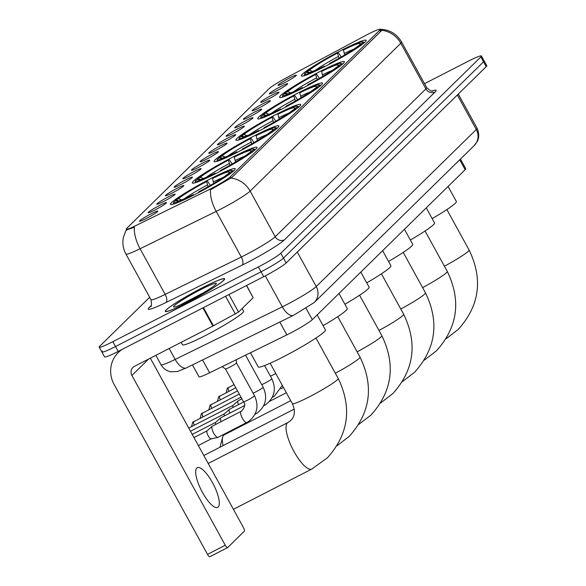 <?xml version="1.0" encoding="UTF-8"?>
<svg xmlns="http://www.w3.org/2000/svg" width="586" height="586" viewBox="0 0 586 586"><rect width="100%" height="100%" fill="white"/><g stroke="black" fill="none" stroke-linecap="round" stroke-linejoin="round"><path stroke-width="0.88" d="M254.771 135.615A36.955 3.282 -28.8 0 0 214.102 161.546A36.955 3.282 -28.8 0 0 238.202 151.869A36.955 3.282 -28.8 0 0 278.877 125.939A36.955 3.282 -28.8 0 0 254.771 135.615M320.227 71.389A36.955 3.282 -28.8 0 0 279.559 97.32A36.955 3.282 -28.8 0 0 303.665 87.644A36.955 3.282 -28.8 0 0 344.334 61.713A36.955 3.282 -28.8 0 0 320.227 71.389M298.413 92.8A36.955 3.282 -28.8 0 0 257.745 118.731A36.955 3.282 -28.8 0 0 281.844 109.055A36.955 3.282 -28.8 0 0 322.512 83.124A36.955 3.282 -28.8 0 0 298.413 92.8M276.592 114.204A36.955 3.282 -28.8 0 0 235.924 140.135A36.955 3.282 -28.8 0 0 260.023 130.458A36.955 3.282 -28.8 0 0 300.691 104.528A36.955 3.282 -28.8 0 0 276.592 114.204M232.957 157.019A36.955 3.282 -28.8 0 0 192.281 182.949A36.955 3.282 -28.8 0 0 216.388 173.273A36.955 3.282 -28.8 0 0 257.056 147.342A36.955 3.282 -28.8 0 0 232.957 157.019M211.136 178.43A36.955 3.282 -28.8 0 0 170.467 204.36A36.955 3.282 -28.8 0 0 194.567 194.684A36.955 3.282 -28.8 0 0 235.235 168.753A36.955 3.282 -28.8 0 0 211.136 178.43M342.048 49.986A36.955 3.282 -28.8 0 0 301.38 75.916A36.955 3.282 -28.8 0 0 325.479 66.24A36.955 3.282 -28.8 0 0 366.147 40.309A36.955 3.282 -28.8 0 0 342.048 49.986M276.182 91.05A10.46 0.93 151.2 0 1 269.399 93.819A10.46 0.93 151.2 0 1 280.87 86.45A10.46 0.93 151.2 0 1 287.704 83.761A10.46 0.93 151.2 0 1 276.182 91.05M267.524 99.539A10.46 0.93 151.2 0 1 260.741 102.316A10.46 0.93 151.2 0 1 272.212 94.939A10.46 0.93 151.2 0 1 279.046 92.251A10.46 0.93 151.2 0 1 267.524 99.539M258.865 108.036A10.46 0.93 151.2 0 1 252.083 110.813A10.46 0.93 151.2 0 1 263.554 103.436A10.46 0.93 151.2 0 1 270.388 100.748A10.46 0.93 151.2 0 1 258.865 108.036M250.207 116.533A10.46 0.93 151.2 0 1 243.424 119.31A10.46 0.93 151.2 0 1 254.895 111.933A10.46 0.93 151.2 0 1 261.73 109.245A10.46 0.93 151.2 0 1 250.207 116.533M241.549 125.03A10.46 0.93 151.2 0 1 234.766 127.807A10.46 0.93 151.2 0 1 246.237 120.43A10.46 0.93 151.2 0 1 253.071 117.742A10.46 0.93 151.2 0 1 241.549 125.03M232.891 133.527A10.46 0.93 151.2 0 1 226.101 136.296A10.46 0.93 151.2 0 1 237.579 128.927A10.46 0.93 151.2 0 1 244.406 126.239A10.46 0.93 151.2 0 1 232.891 133.527M224.226 142.017A10.46 0.93 151.2 0 1 217.443 144.793A10.46 0.93 151.2 0 1 228.921 137.417A10.46 0.93 151.2 0 1 235.748 134.729A10.46 0.93 151.2 0 1 224.226 142.017M215.567 150.514A10.46 0.93 151.2 0 1 208.784 153.29A10.46 0.93 151.2 0 1 220.263 145.914A10.46 0.93 151.2 0 1 227.09 143.226A10.46 0.93 151.2 0 1 215.567 150.514M206.909 159.011A10.46 0.93 151.2 0 1 200.126 161.787A10.46 0.93 151.2 0 1 211.597 154.411A10.46 0.93 151.2 0 1 218.431 151.723A10.46 0.93 151.2 0 1 206.909 159.011M198.251 167.508A10.46 0.93 151.2 0 1 191.468 170.284A10.46 0.93 151.2 0 1 202.939 162.908A10.46 0.93 151.2 0 1 209.773 160.22A10.46 0.93 151.2 0 1 198.251 167.508M189.593 176.005A10.46 0.93 151.2 0 1 182.81 178.774A10.46 0.93 151.2 0 1 194.281 171.405A10.46 0.93 151.2 0 1 201.115 168.717A10.46 0.93 151.2 0 1 189.593 176.005M180.935 184.495A10.46 0.93 151.2 0 1 174.152 187.271A10.46 0.93 151.2 0 1 185.623 179.895A10.46 0.93 151.2 0 1 192.457 177.206A10.46 0.93 151.2 0 1 180.935 184.495M172.277 192.992A10.46 0.93 151.2 0 1 165.494 195.768A10.46 0.93 151.2 0 1 176.965 188.392A10.46 0.93 151.2 0 1 183.799 185.703A10.46 0.93 151.2 0 1 172.277 192.992M163.619 201.489A10.46 0.93 151.2 0 1 156.836 204.265A10.46 0.93 151.2 0 1 168.307 196.889A10.46 0.93 151.2 0 1 175.141 194.2A10.46 0.93 151.2 0 1 163.619 201.489M154.96 209.986A10.46 0.93 151.2 0 1 148.177 212.762A10.46 0.93 151.2 0 1 159.648 205.386A10.46 0.93 151.2 0 1 166.483 202.697A10.46 0.93 151.2 0 1 154.96 209.986M146.302 218.483A10.46 0.93 151.2 0 1 139.512 221.252A10.46 0.93 151.2 0 1 150.99 213.883A10.46 0.93 151.2 0 1 157.817 211.194A10.46 0.93 151.2 0 1 146.302 218.483M284.84 82.553A10.46 0.93 151.2 0 1 278.057 85.329A10.46 0.93 151.2 0 1 289.528 77.953A10.46 0.93 151.2 0 1 296.362 75.264A10.46 0.93 151.2 0 1 284.84 82.553M365.159 35.717A18.825 1.67 151.2 0 1 368.001 34.23A18.825 1.67 151.2 0 1 380.277 29.3A18.825 1.67 151.2 0 1 379.75 30.172L230.327 176.767A18.825 1.67 151.2 0 1 207.429 190.472L135.813 225.617A18.825 1.67 151.2 0 1 126.246 229.185A18.825 1.67 151.2 0 1 126.774 228.32L269.194 88.589A18.825 1.67 151.2 0 1 286.547 77.733L365.159 35.717M460.442 159.07L465.745 168.724A20.92 1.861 151.2 0 1 465.159 169.691L312.309 319.663A20.92 1.861 151.2 0 1 286.862 334.884L209.612 372.799A20.92 1.861 151.2 0 1 198.976 376.761L192.464 364.917M202.566 287.667A33.82 3.003 -28.8 0 0 165.347 311.393A33.82 3.003 -28.8 0 0 187.403 302.544A33.82 3.003 -28.8 0 0 224.621 278.811A33.82 3.003 -28.8 0 0 202.566 287.667M381.669 30.245A24.407 23.169 -134.5 0 1 400.802 43.261A27.894 2.476 151.2 0 0 401.586 41.972C396.876 34.061 389.946 29.835 380.79 29.307L381.618 29.666L381.281 30.89L231.866 177.492L210.506 189.835A24.407 11.259 63.9 0 0 216.205 211.385L140.076 248.75A27.894 2.476 151.2 0 1 125.902 254.031L150.998 299.68A27.894 2.476 -28.8 0 0 165.171 294.392L241.3 257.034A27.894 2.476 -28.8 0 0 245.314 255.02A27.894 2.476 -28.8 0 0 275.222 236.737L425.897 88.904A27.894 2.476 -28.8 0 0 426.681 87.622C430.285 90.801 432.27 91.921 432.636 90.984M102.477 351.051A20.92 1.861 -28.8 0 0 101.891 352.018L104.564 356.881A20.92 1.861 -28.8 0 0 118.204 351.41L263.707 276.68L261.034 271.809A20.92 1.861 -28.8 0 0 283.463 258.096L483.523 61.808A20.92 1.861 -28.8 0 0 484.109 60.841A20.92 1.861 -28.8 0 1 483.523 61.808L283.463 258.096A20.92 1.861 -28.8 0 1 261.034 271.809L115.53 346.538L261.034 271.809L258.353 266.938A20.92 1.861 -28.8 0 0 280.789 253.225L480.85 56.937A20.92 1.861 -28.8 0 0 481.436 55.978A20.92 1.861 -28.8 0 0 467.796 61.449L424.513 83.681M101.891 352.018A20.92 1.861 -28.8 0 0 115.53 346.538A20.92 1.861 -28.8 0 1 101.891 352.018L99.21 347.146A20.92 1.861 -28.8 0 0 112.856 341.667L258.353 266.938M431.941 91.006A34.867 3.098 151.2 0 1 435.156 91.951L284.488 239.784A34.867 3.098 151.2 0 1 247.094 262.638A34.867 3.098 151.2 0 1 242.084 265.158L165.955 302.515A6.973 3.216 -116.1 0 0 165.171 294.392L140.076 248.75A24.407 11.259 63.9 0 1 134.377 227.258L126.62 229.866L126.825 230.247L126.246 229.185M149.664 297.256L99.796 346.18A20.92 1.861 -28.8 0 0 99.21 347.146M263.707 276.68A20.92 1.861 -28.8 0 0 286.144 262.968L486.204 66.679A20.92 1.861 -28.8 0 0 486.79 65.713L481.436 55.978M187.476 302.464A33.468 2.974 -28.8 0 0 224.313 278.98A33.468 2.974 -28.8 0 0 202.485 287.741A33.468 2.974 -28.8 0 0 165.655 311.232A33.468 2.974 -28.8 0 0 187.476 302.464M181.162 342.341L182.495 344.766A34.867 3.098 -28.8 0 0 205.232 335.639A34.867 3.098 -28.8 0 0 243.6 311.173L242.143 308.522M200.449 289.74A24.407 2.168 -28.8 0 0 173.771 306.983A24.407 2.168 -28.8 0 0 189.512 300.471A24.407 2.168 -28.8 0 0 216.373 283.565A24.407 2.168 -28.8 0 0 200.449 289.74M201.408 293.828L180.195 304.94M182.554 303.878L195.057 297.534M432.182 218.615A38.354 3.406 -28.8 0 0 456.377 201.533L448.085 186.443M309.598 72.459L307.723 71.851L304.984 73.257A33.19 2.952 -28.8 0 0 304.669 73.807L304.112 75.682A34.589 3.077 -28.8 0 0 304.097 75.762M306.302 72.576L306.551 71.726A33.19 2.952 -28.8 0 1 338.21 52.374L341.22 56.967M329.405 64.196L329.325 63.852A33.19 2.952 -28.8 0 0 360.983 44.499L361.774 44.756M323.494 67.251L323.406 66.892A33.19 2.952 -28.8 0 1 304.669 73.807M329.325 63.852L330.05 63.142A29.981 2.666 -28.8 0 0 358.244 45.906L360.983 44.499M307.723 71.851A29.981 2.666 -28.8 0 0 307.709 72.708A29.981 2.666 -28.8 0 0 324.131 66.181L323.406 66.892M338.21 52.374L337.485 53.077A29.981 2.666 -28.8 0 0 309.283 70.32L306.551 71.726M324.131 66.181L324.659 66.665M339.235 58.922L337.485 53.077M309.283 70.32L312.653 71.411M364.565 42.522A34.589 3.077 -28.8 0 0 364.492 42.492L362.609 41.95A33.19 2.952 -28.8 0 0 344.121 49.334L343.396 50.044L344.685 54.93M363.628 43.32L362.544 42.961A33.19 2.952 -28.8 0 0 362.609 41.95M362.544 42.961L359.804 44.368A29.981 2.666 -28.8 0 0 360.053 43.935A29.981 2.666 -28.8 0 0 343.396 50.044M359.562 45.225L359.804 44.368M410.361 240.026A38.354 3.406 -28.8 0 0 434.556 222.936L426.264 207.854M287.777 93.87L285.902 93.262L283.17 94.668A33.19 2.952 -28.8 0 0 282.848 95.21L282.298 97.093A34.589 3.077 -28.8 0 0 282.276 97.173M284.488 93.987L284.73 93.13A33.19 2.952 -28.8 0 1 316.389 73.777L319.399 78.377M307.584 85.6L307.504 85.256A33.19 2.952 -28.8 0 0 339.162 65.903L339.953 66.167M301.673 88.662L301.592 88.296A33.19 2.952 -28.8 0 1 282.848 95.21M307.504 85.256L308.229 84.545A29.981 2.666 -28.8 0 0 336.423 67.309L339.162 65.903M285.902 93.262A29.981 2.666 -28.8 0 0 285.887 94.112A29.981 2.666 -28.8 0 0 302.317 87.585L301.592 88.296M316.389 73.777L315.664 74.488A29.981 2.666 -28.8 0 0 287.47 91.724L284.73 93.13M302.317 87.585L302.837 88.068M317.422 80.326L315.664 74.488M287.47 91.724L290.832 92.822M342.751 63.925A34.589 3.077 -28.8 0 0 342.671 63.903L340.788 63.361A33.19 2.952 -28.8 0 0 322.3 70.738L321.582 71.448L322.871 76.341M341.814 64.724L340.722 64.372A33.19 2.952 -28.8 0 0 340.788 63.361M340.722 64.372L337.99 65.779A29.981 2.666 -28.8 0 0 338.232 65.339A29.981 2.666 -28.8 0 0 321.582 71.448M337.741 66.636L337.99 65.779M388.54 261.429A38.354 3.406 -28.8 0 0 412.734 244.347L404.443 229.258M265.956 115.274L264.088 114.666L261.349 116.072A33.19 2.952 -28.8 0 0 261.034 116.621L260.477 118.497A34.589 3.077 -28.8 0 0 260.455 118.577M262.667 115.398L262.909 114.541A33.19 2.952 -28.8 0 1 294.568 95.188L297.578 99.781M285.763 107.011L285.682 106.667A33.19 2.952 -28.8 0 0 317.341 87.314L318.139 87.57M279.859 110.065L279.771 109.707A33.19 2.952 -28.8 0 1 261.034 116.621M285.682 106.667L286.408 105.956A29.981 2.666 -28.8 0 0 314.609 88.72L317.341 87.314M264.088 114.666A29.981 2.666 -28.8 0 0 264.074 115.523A29.981 2.666 -28.8 0 0 280.496 108.996L279.771 109.707M294.568 95.188L293.842 95.899A29.981 2.666 -28.8 0 0 265.648 113.135L262.909 114.541M280.496 108.996L281.016 109.479M295.6 101.737L293.842 95.899M265.648 113.135L269.011 114.226M320.93 85.336A34.589 3.077 -28.8 0 0 320.85 85.307L318.967 84.772A33.19 2.952 -28.8 0 0 300.486 92.148L299.761 92.859L301.05 97.745M319.993 86.135L318.909 85.776A33.19 2.952 -28.8 0 0 318.967 84.772M318.909 85.776L316.169 87.182A29.981 2.666 -28.8 0 0 316.411 86.75A29.981 2.666 -28.8 0 0 299.761 92.859M315.927 88.039L316.169 87.182M241.974 425.729A19.177 5.772 -117.2 0 1 242.047 425.011M244.787 423.605A26.15 7.874 62.8 0 0 244.919 424.22M366.719 282.84A38.354 3.406 -28.8 0 0 390.921 265.751L382.629 250.669M244.142 136.685L242.267 136.077L239.528 137.483A33.19 2.952 -28.8 0 0 239.213 138.032L238.656 139.907A34.589 3.077 -28.8 0 0 238.641 139.988M240.846 136.802L241.088 135.945A33.19 2.952 -28.8 0 1 272.746 116.592L275.764 121.192M263.949 128.415L263.868 128.07A33.19 2.952 -28.8 0 0 295.527 108.718L296.318 108.981M258.038 131.476L257.95 131.11A33.19 2.952 -28.8 0 1 239.213 138.032M263.868 128.07L264.594 127.367A29.981 2.666 -28.8 0 0 292.788 110.124L295.527 108.718M242.267 136.077A29.981 2.666 -28.8 0 0 242.252 136.926A29.981 2.666 -28.8 0 0 258.675 130.4L257.95 131.11M272.746 116.592L272.029 117.303A29.981 2.666 -28.8 0 0 243.827 134.538L241.088 135.945M258.675 130.4L259.195 130.883M273.779 123.141L272.029 117.303M243.827 134.538L247.189 135.637M299.109 106.74A34.589 3.077 -28.8 0 0 299.028 106.718L297.153 106.176A33.19 2.952 -28.8 0 0 278.665 113.552L277.94 114.263L279.229 119.156M298.171 107.538L297.087 107.187A33.19 2.952 -28.8 0 0 297.153 106.176M297.087 107.187L294.348 108.593A29.981 2.666 -28.8 0 0 294.59 108.154A29.981 2.666 -28.8 0 0 277.94 114.263M294.106 109.45L294.348 108.593M220.153 447.14A19.177 5.772 -117.2 0 1 220.358 445.778L222.658 437.156A26.15 7.874 62.8 0 0 223.098 445.624M290.729 400.692L224.262 434.827A26.15 7.874 62.8 0 0 223.662 435.266A26.15 7.874 62.8 0 0 222.658 437.156M344.905 304.244A38.354 3.406 -28.8 0 0 369.099 287.162L360.808 272.072M222.321 158.088L220.446 157.48L217.706 158.887A33.19 2.952 -28.8 0 0 217.391 159.436L216.842 161.311A34.589 3.077 -28.8 0 0 216.82 161.392M219.032 158.213L219.274 157.356A33.19 2.952 -28.8 0 1 250.933 138.003L253.943 142.596M242.128 149.826L242.047 149.481A33.19 2.952 -28.8 0 0 273.706 130.129L274.497 130.385M236.217 152.88L236.136 152.521A33.19 2.952 -28.8 0 1 217.391 159.436M242.047 149.481L242.772 148.771A29.981 2.666 -28.8 0 0 270.966 131.535L273.706 130.129M220.446 157.48A29.981 2.666 -28.8 0 0 220.431 158.337A29.981 2.666 -28.8 0 0 236.854 151.811L236.136 152.521M250.933 138.003L250.207 138.714A29.981 2.666 -28.8 0 0 222.006 155.949L219.274 157.356M236.854 151.811L237.381 152.294M251.965 144.552L250.207 138.714M222.006 155.949L225.376 157.041M277.295 128.151A34.589 3.077 -28.8 0 0 277.215 128.122L275.332 127.587A33.19 2.952 -28.8 0 0 256.844 134.963L256.119 135.674L257.408 140.559M276.358 128.949L275.266 128.598A33.19 2.952 -28.8 0 0 275.332 127.587M275.266 128.598L272.534 129.997A29.981 2.666 -28.8 0 0 272.776 129.565A29.981 2.666 -28.8 0 0 256.119 135.674M272.285 130.854L272.534 129.997M323.084 325.655A38.354 3.406 -28.8 0 0 347.278 308.566L338.986 293.483M200.5 179.499L198.625 178.891L195.892 180.298A33.19 2.952 -28.8 0 0 195.57 180.847L195.021 182.722A34.589 3.077 -28.8 0 0 194.999 182.803M197.211 179.616L197.453 178.759A33.19 2.952 -28.8 0 1 229.111 159.407L232.122 164.007M220.307 171.229L220.226 170.892A33.19 2.952 -28.8 0 0 251.885 151.532L252.683 151.796M214.395 174.291L214.315 173.925A33.19 2.952 -28.8 0 1 195.57 180.847M220.226 170.892L220.951 170.182A29.981 2.666 -28.8 0 0 249.153 152.939L251.885 151.532M198.625 178.891A29.981 2.666 -28.8 0 0 198.617 179.741A29.981 2.666 -28.8 0 0 215.04 173.214L214.315 173.925M229.111 159.407L228.386 160.117A29.981 2.666 -28.8 0 0 200.192 177.353L197.453 178.759M215.04 173.214L215.56 173.698M230.144 165.955L228.386 160.117M200.192 177.353L203.554 178.452M255.474 149.555A34.589 3.077 -28.8 0 0 255.393 149.533L253.511 148.991A33.19 2.952 -28.8 0 0 235.023 156.374L234.305 157.077L235.594 161.97M254.536 150.353L253.452 150.001A33.19 2.952 -28.8 0 0 253.511 148.991M253.452 150.001L250.713 151.408A29.981 2.666 -28.8 0 0 250.955 150.968A29.981 2.666 -28.8 0 0 234.305 157.077M250.471 152.265L250.713 151.408M250.456 352.757L258.243 366.924A38.354 3.406 -28.8 0 0 283.258 356.881A38.354 3.406 -28.8 0 0 325.457 329.977L317.165 314.887M178.679 200.903L176.811 200.295L174.071 201.701A33.19 2.952 -28.8 0 0 173.756 202.251L173.2 204.126A34.589 3.077 -28.8 0 0 173.185 204.206M175.39 201.027L175.632 200.17A33.19 2.952 -28.8 0 1 207.29 180.818L210.301 185.418M198.493 192.64L198.412 192.296A33.19 2.952 -28.8 0 0 230.071 172.943L230.862 173.2M192.582 195.695L192.494 195.336A33.19 2.952 -28.8 0 1 173.756 202.251M198.412 192.296L199.13 191.585A29.981 2.666 -28.8 0 0 227.331 174.35L230.071 172.943M176.811 200.295A29.981 2.666 -28.8 0 0 176.796 201.152A29.981 2.666 -28.8 0 0 193.219 194.625L192.494 195.336M207.29 180.818L206.565 181.528A29.981 2.666 -28.8 0 0 178.371 198.764L175.632 200.17M193.219 194.625L193.739 195.109M208.323 187.366L206.565 181.528M178.371 198.764L181.733 199.855M233.653 170.966A34.589 3.077 -28.8 0 0 233.572 170.936L231.697 170.401A33.19 2.952 -28.8 0 0 213.209 177.778L212.484 178.488L213.773 183.374M232.715 171.764L231.631 171.412A33.19 2.952 -28.8 0 0 231.697 170.401M231.631 171.412L228.892 172.819A29.981 2.666 -28.8 0 0 229.133 172.379A29.981 2.666 -28.8 0 0 212.484 178.488M228.65 173.668L228.892 172.819M218.19 507.022A22.312 6.717 62.8 0 0 212.982 483.553A22.312 6.717 62.8 0 0 197.292 467.694A22.312 6.717 62.8 0 0 196.779 468.068A22.312 6.717 62.8 0 0 201.987 491.537A22.312 6.717 62.8 0 0 217.677 507.395A22.312 6.717 62.8 0 0 218.19 507.022M228.928 294.538L238.553 312.045L253.167 297.703L246.472 285.529M122.21 349.351A27.894 26.48 -134.5 0 0 118.284 352.501A27.894 26.48 -134.5 0 0 114.16 384.562L207.51 554.363L225.258 545.251L131.901 375.443A6.973 6.622 45.5 0 1 134.472 366.323L212.879 326.05L202.903 307.906M227.536 547.617L209.964 556.641A3.487 1.047 -117.2 0 1 209.883 556.7A3.487 1.047 -117.2 0 1 207.51 554.363M225.258 545.251A3.487 1.047 62.8 0 0 227.632 547.588A3.487 1.047 62.8 0 0 227.712 547.529L244.274 531.275A3.487 1.047 62.8 0 0 243.388 527.466L150.324 358.178M246.618 285.455L253.167 297.703M238.553 312.045L212.879 326.05M241.659 398.956A4.534 1.362 -117.2 0 1 241.483 398.084M238.37 404.692A6.278 1.89 -117.2 0 1 238.106 400.817A6.278 1.89 -117.2 0 1 238.128 400.795A6.278 1.89 -117.2 0 1 238.246 400.707A6.278 1.89 -117.2 0 1 238.421 400.656M233.001 407.453A4.534 1.362 -117.2 0 1 233.023 405.373A4.534 1.362 -117.2 0 1 233.038 405.358A4.534 1.362 -117.2 0 1 233.133 405.3M229.712 413.189A6.278 1.89 -117.2 0 1 229.448 409.306A6.278 1.89 -117.2 0 1 229.463 409.292A6.278 1.89 -117.2 0 1 229.587 409.204A6.278 1.89 -117.2 0 1 229.756 409.145M224.343 415.95A4.534 1.362 -117.2 0 1 224.365 413.87A4.534 1.362 -117.2 0 1 224.379 413.855A4.534 1.362 -117.2 0 1 224.475 413.797M238.898 358.427A6.278 0.557 151.2 0 1 238.209 358.786A6.278 0.557 151.2 0 1 236.341 359.694L236.458 362.902A6.278 0.557 151.2 0 1 229.551 367.283A6.278 0.557 151.2 0 1 225.471 368.946A6.278 0.557 151.2 0 1 225.456 368.924L243.52 401.791A6.278 0.557 151.2 0 0 247.614 400.15A6.278 0.557 151.2 0 0 254.243 396.121A6.278 0.557 151.2 0 0 254.522 395.74L236.458 362.888A6.278 0.557 151.2 0 1 236.458 362.902M221.054 421.686A6.278 1.89 -117.2 0 1 220.79 417.803A6.278 1.89 -117.2 0 1 220.805 417.789A6.278 1.89 -117.2 0 1 220.929 417.701A6.278 1.89 -117.2 0 1 221.098 417.642M215.685 424.447A4.534 1.362 -117.2 0 1 215.707 422.367A4.534 1.362 -117.2 0 1 215.721 422.352A4.534 1.362 -117.2 0 1 215.809 422.286M218.153 437.259A6.278 1.89 -117.2 0 1 218.007 437.361A6.278 1.89 -117.2 0 1 217.867 437.412A6.278 1.89 -117.2 0 1 213.729 433.157A6.278 1.89 -117.2 0 1 212.125 426.3A6.278 1.89 -117.2 0 1 212.147 426.278A6.278 1.89 -117.2 0 1 212.271 426.198A6.278 1.89 -117.2 0 1 212.44 426.139M211.297 438.848A4.534 1.362 -117.2 0 1 211.194 438.885A4.534 1.362 -117.2 0 1 208.206 435.816A4.534 1.362 -117.2 0 1 207.048 430.857A4.534 1.362 -117.2 0 1 207.063 430.849A4.534 1.362 -117.2 0 1 207.151 430.783M230.327 176.767L231.038 178.056M379.75 30.172L380.541 31.615M459.717 159.78L465.159 169.691M202.551 359.965L209.612 372.799M279.808 322.051L286.862 334.884M306.119 308.397L312.309 319.663M284.488 239.784A6.973 6.622 45.5 0 1 275.222 236.737L250.134 191.087A27.894 2.476 151.2 0 1 220.219 209.37A27.894 2.476 151.2 0 1 216.205 211.385L241.3 257.034A6.973 3.216 -116.1 0 1 242.084 265.158M230.994 178.078A24.407 23.169 45.5 0 1 250.134 191.087L400.802 43.261L425.897 88.904A6.973 6.622 45.5 0 0 435.156 91.951M165.955 302.515A34.867 3.098 151.2 0 1 149.21 307.518L151.261 305.504M280.789 253.225L286.144 262.968M480.85 56.937L486.204 66.679M112.856 341.667L118.204 351.41M150.675 306.478A6.973 6.622 45.5 0 1 149.21 307.518M169.171 348.502L175.177 359.423A13.947 6.439 63.9 0 0 186.458 367.862L177.492 371.502L170.848 371.78C166.505 370.909 163.223 368.543 161.004 364.704A27.894 2.476 -28.8 0 0 175.177 359.423L282.32 306.844A27.894 2.476 -28.8 0 0 286.334 304.823A27.894 2.476 -28.8 0 0 316.25 286.539L476.293 129.506A27.894 2.476 -28.8 0 0 477.077 128.224C480.703 136.655 477.194 141.614 477.216 141.548L474.235 145.54L314.184 302.566A13.947 13.244 45.5 0 0 316.25 286.539L297.278 252.039M457.329 95.005L476.293 129.506A13.947 13.244 45.5 0 1 474.235 145.54M265.29 275.86L282.32 306.844A13.947 6.439 63.9 0 0 293.601 315.283L186.458 367.862M446.884 209.59L469.1 250.01A26.15 2.322 151.2 0 1 468.368 251.218A26.15 2.322 151.2 0 1 444.422 266.212M338.283 56.542A26.824 2.381 -28.8 0 0 315.261 70.342M354.01 49.034A26.824 2.381 -28.8 0 0 344.202 53.502M425.062 231.001L447.286 271.421A26.15 2.322 151.2 0 1 446.547 272.622A26.15 2.322 151.2 0 1 422.601 287.616M316.469 77.953A26.824 2.381 -28.8 0 0 293.44 91.746M332.189 70.445A26.824 2.381 -28.8 0 0 322.381 74.913M403.241 252.405L425.465 292.824A26.15 2.322 151.2 0 1 424.733 294.033A26.15 2.322 151.2 0 1 400.78 309.027M294.648 99.356A26.824 2.381 -28.8 0 0 271.618 113.157M310.368 91.856A26.824 2.381 -28.8 0 0 300.559 96.316M381.427 273.816L403.644 314.235A26.15 2.322 151.2 0 1 402.912 315.436A26.15 2.322 151.2 0 1 378.966 330.438M272.827 120.767A26.824 2.381 -28.8 0 0 249.797 134.56M288.554 113.259A26.824 2.381 -28.8 0 0 278.746 117.727M359.606 295.227L381.83 335.639A26.15 2.322 151.2 0 1 381.09 336.847A26.15 2.322 151.2 0 1 357.145 351.842M251.013 142.171A26.824 2.381 -28.8 0 0 227.983 155.971M266.733 134.67A26.824 2.381 -28.8 0 0 256.924 139.131M337.785 316.63L360.009 357.05A26.15 2.322 151.2 0 1 359.277 358.258A26.15 2.322 151.2 0 1 335.324 373.253M229.192 163.582A26.824 2.381 -28.8 0 0 206.162 177.375M244.911 156.074A26.824 2.381 -28.8 0 0 235.103 160.542M315.971 338.041L338.188 378.453A26.15 2.322 151.2 0 1 337.455 379.662A26.15 2.322 151.2 0 1 309.415 396.803A26.15 2.322 151.2 0 1 292.363 403.651C295.454 410.808 294.926 416.419 290.773 420.477L287.916 422.535L208.206 463.475M338.188 378.453C352.267 407.68 348.677 434.131 327.398 457.812L311.811 469.056A26.15 7.874 -117.2 0 1 293.425 450.48A26.15 7.874 -117.2 0 1 287.316 422.975A26.15 7.874 -117.2 0 1 287.916 422.535M207.371 184.986A26.824 2.381 -28.8 0 0 184.341 198.786M223.09 177.485A26.824 2.381 -28.8 0 0 213.289 181.946M131.901 375.443L148.595 359.064M203.43 307.635L213.407 325.779M235.338 314.052L225.566 296.267M234.063 384.577L227.353 388.254A4.534 4.3 45.5 0 1 228.35 387.529A4.534 1.362 -117.2 0 1 228.459 387.456A4.534 1.362 -117.2 0 1 228.577 387.419M228.914 391.272A4.534 1.362 -117.2 0 1 228.35 387.529M235.799 387.734L218.695 396.751A4.534 4.3 45.5 0 1 219.691 396.026A4.534 1.362 -117.2 0 1 219.794 395.953A4.534 1.362 -117.2 0 1 219.918 395.909M220.255 399.769A4.534 1.362 -117.2 0 1 219.691 396.026M237.535 390.891L210.037 405.241A4.534 4.3 45.5 0 1 211.033 404.523A4.534 1.362 -117.2 0 1 211.136 404.45A4.534 1.362 -117.2 0 1 211.26 404.406M211.597 408.259A4.534 1.362 -117.2 0 1 211.033 404.523M239.264 394.048L201.379 413.738A4.534 4.3 45.5 0 1 202.375 413.02A4.534 1.362 -117.2 0 1 202.478 412.94A4.534 1.362 -117.2 0 1 202.602 412.903M202.939 416.756A4.534 1.362 -117.2 0 1 202.375 413.02M241 397.205L192.721 422.235A4.534 4.3 45.5 0 1 193.717 421.517A4.534 1.362 -117.2 0 1 193.82 421.437A4.534 1.362 -117.2 0 1 193.944 421.4M281.434 388.584A6.278 1.89 -117.2 0 1 281.39 388.613A6.278 1.89 -117.2 0 1 281.031 388.679M194.281 425.253A4.534 1.362 -117.2 0 1 193.717 421.517M275.779 373.487A6.278 0.557 151.2 0 1 273.589 374.659A6.278 0.557 151.2 0 1 270.402 376.131M272.776 397.081A6.278 1.89 -117.2 0 1 272.732 397.11A6.278 1.89 -117.2 0 1 272.373 397.176M264.586 365.561L271.838 378.754A6.278 0.557 151.2 0 1 271.567 379.135A6.278 0.557 151.2 0 1 264.931 383.156A6.278 0.557 151.2 0 1 261.737 384.628M264.118 405.578A6.278 1.89 -117.2 0 1 264.066 405.607A6.278 1.89 -117.2 0 1 263.715 405.673M245.541 355.167L263.18 387.251A6.278 0.557 151.2 0 1 262.909 387.632A6.278 0.557 151.2 0 1 256.272 391.653A6.278 0.557 151.2 0 1 253.079 393.125M255.459 414.075A6.278 1.89 -117.2 0 1 255.408 414.104A6.278 1.89 -117.2 0 1 255.056 414.163M246.801 422.572A6.278 1.89 -117.2 0 1 246.75 422.594A6.278 1.89 -117.2 0 1 242.34 418.14A6.278 1.89 -117.2 0 1 240.875 411.54A6.278 1.89 -117.2 0 1 240.971 411.46A6.278 1.89 -117.2 0 1 241.014 411.431A6.278 1.89 -117.2 0 1 241.058 411.409M380.277 29.3L381.2 30.977M125.931 230.423L123.28 237.835C122.291 243.534 123.163 248.933 125.902 254.031M401.586 41.972L426.681 87.622M150.998 299.68C151.752 304.427 151.635 306.705 150.646 306.515L150.749 306.412M314.184 302.566L293.601 315.283M477.077 128.224L458.296 94.06M161.004 364.704L155.854 355.343M224.519 279.354L224.313 278.98M165.86 311.606L165.655 311.232M469.1 250.01C483.186 279.236 479.59 305.687 458.318 329.361L446.107 338.745M447.286 271.421C461.365 300.64 457.769 327.091 436.497 350.772L424.286 360.156M425.465 292.824C439.544 322.051 435.947 348.502 414.676 372.176L402.465 381.559M403.644 314.235C417.73 343.455 414.134 369.905 392.854 393.587L380.651 402.97M286.356 392.737L269.545 401.366M381.83 335.639C395.909 364.866 392.312 391.316 371.041 414.998L358.83 424.374M360.009 357.05C374.088 386.269 370.491 412.72 349.219 436.402L337.009 445.785M294.231 409.094L203.833 455.52M311.811 469.056L233.411 509.322M270.139 363.232L292.363 403.651M118.284 352.501L120.701 350.128M227.632 547.588L209.883 556.7M226.159 392.686L227.353 388.254M217.494 401.183L218.695 396.751M208.836 409.68L210.037 405.241M200.178 418.17L201.379 413.738M280.958 388.84L283.426 387.397M191.519 426.667L192.721 422.235M272.3 397.33L274.373 396.158L282.305 385.368M233.038 405.358L238.128 400.795M241.901 398.832L238.246 400.707M188.751 428.088L233.082 405.322M263.634 405.827L265.714 404.655C274.482 397.755 276.519 389.119 271.838 378.754M224.379 413.855L229.463 409.292M243.63 401.996L229.587 409.204M190.487 431.245L224.423 413.819M254.976 414.324L257.056 413.152C265.817 406.252 267.861 397.616 263.18 387.251M215.721 422.352L220.805 417.789M244.509 405.593L220.929 417.701M192.223 434.402L215.765 422.316M243.52 401.791C245.673 403.959 245.021 407.065 241.571 411.108L212.271 426.198M218.007 437.361L248.391 421.649C257.159 414.742 259.202 406.113 254.522 395.74M207.063 430.849L212.147 426.278M198.332 445.507L211.246 438.87M225.471 368.946L222.138 366.653M211.194 438.885L217.867 437.412M193.959 437.559L207.107 430.813"/></g></svg>
